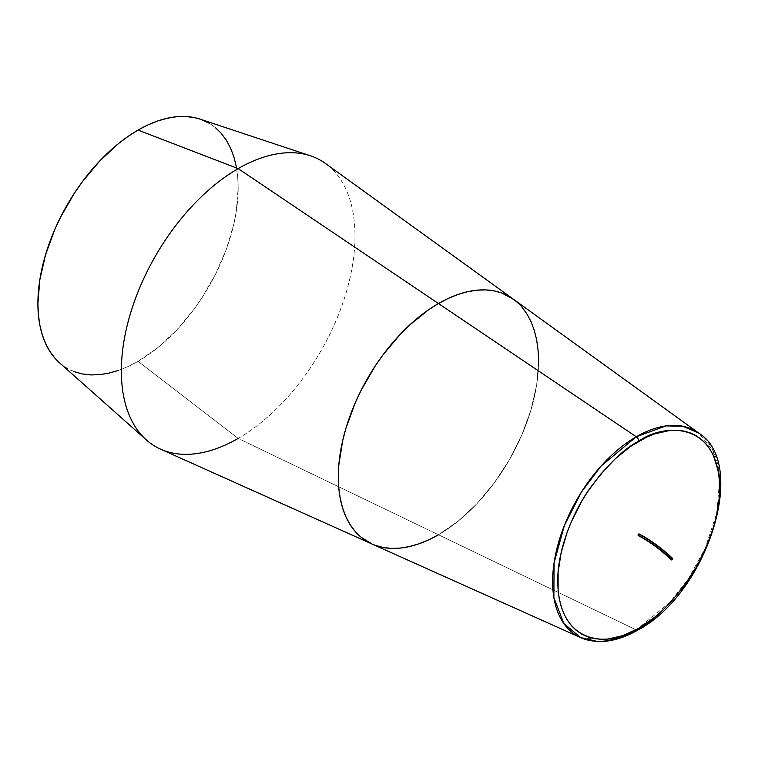 <?xml version="1.0" encoding="UTF-8"?>
<svg xmlns="http://www.w3.org/2000/svg" width="758" height="758" viewBox="0 0 758 758"><rect width="100%" height="100%" fill="white"/><g stroke="black" fill="none" stroke-linecap="round" stroke-linejoin="round"><path stroke-width="0.57" stroke-dasharray="3.79 2.84" d="M160.573 449.162A165.216 95.385 120 0 0 238.173 438.418L438.446 534.769L457.984 521.277L476.763 503.852L494.074 483.168L509.253 460.03L521.703 435.319L530.96 409.983L536.655 384.998L538.578 361.329L536.655 384.998L530.96 409.983L521.703 435.319L509.253 460.03L494.074 483.168L476.763 503.852L457.984 521.277L438.446 534.769L238.173 438.418L138.032 361.339L238.173 438.418A165.216 95.385 120 0 0 344.738 297.269A165.216 95.385 120 0 0 325.504 163.501M59.38 362.675A141.613 81.76 120 0 0 138.032 361.339L157.569 347.837L176.358 330.412L193.669 309.728L201.562 298.415L215.443 274.368L226.348 249.23L233.862 223.951L236.25 211.558L238.173 187.889L237.69 176.841L236.25 166.447M215.443 127.666L208.838 123.061M201.562 119.65L200.027 119.11A141.613 81.76 120 0 1 232.649 228.944A141.613 81.76 120 0 1 138.032 361.339L128.225 366.446L118.504 370.387M59.446 362.731L67.225 368.35L74.511 371.761M310.467 155.816A165.216 95.385 -60 0 1 348.557 283.966A165.216 95.385 -60 0 1 238.173 438.418M526.753 313.651L521.703 306.838L513.365 299.173M371.837 543.941L371.932 543.979A141.613 81.76 120 0 0 438.446 534.769A141.613 81.76 120 0 0 529.785 413.783A141.613 81.76 120 0 0 513.299 299.126A141.613 81.76 -60 0 1 529.785 413.783A141.613 81.76 -60 0 1 438.446 534.769L636.265 629.945A3.781 2.179 -120 0 0 637.933 630.021M580.704 637.639L610.218 640.188L636.265 629.945L438.446 534.769M638.189 535.555A0.948 0.55 120 0 0 638.719 535.546C649.938 541.449 660.985 549.55 671.863 559.83L671.493 559.48M638.975 533.916L639.335 534.712L638.245 535.593M521.703 306.838L515.847 301.106M698.8 433.093A118.295 68.305 -60 0 1 712.577 528.885A118.295 68.305 -60 0 1 636.265 629.945L669.693 602.61L688.33 578.904L705.253 548.157L716.812 512.91L719.712 478.412L713.003 450.612L698.8 433.093M638.719 535.546A0.948 0.55 120 0 0 639.24 533.992"/><path stroke-width="1.14" d="M200.008 119.101A141.613 81.76 120 0 0 138.032 130.082L238.173 168.617A165.216 95.385 120 0 0 128.964 318.644A165.216 95.385 120 0 0 160.573 449.162L371.932 543.979A141.613 81.76 -60 0 1 344.843 432.107A141.613 81.76 -60 0 1 438.446 303.522L238.173 168.617L138.032 130.082A141.613 81.76 120 0 0 47.944 247.241A141.613 81.76 120 0 0 59.38 362.675L146.408 439.981A165.216 95.385 -60 0 1 133.067 305.313A165.216 95.385 -60 0 1 238.173 168.617A165.216 95.385 -60 0 1 310.467 155.816L200.008 119.101L193.669 117.443L185.236 116.476L176.358 116.76L167.101 118.276L157.569 121.024L147.848 124.966L138.032 130.082L128.225 136.298L118.504 143.575L99.715 161.009L82.404 181.683L74.511 193.006L60.631 217.044L54.775 229.541L45.518 254.868L39.823 279.854L37.9 303.522L38.383 314.57L39.823 324.964L42.211 334.591L45.518 343.365L49.725 351.2L54.775 358.013L59.446 362.731M438.446 534.769L428.63 539.885L418.909 543.827L409.377 546.575L400.12 548.091L391.242 548.375L382.809 547.409L374.916 545.201L382.809 547.409L391.242 548.375L400.12 548.091L409.377 546.575L418.909 543.827L428.63 539.885L438.446 534.769A141.613 81.76 -60 0 1 371.932 543.979L580.704 637.639A118.295 68.305 -60 0 1 558.077 544.187A118.295 68.305 -60 0 1 636.265 436.769L600.98 466.151L581.471 492.008L564.407 525.389L554.089 562.758L553.871 597.588L563.829 623.493L580.704 637.639L597.692 641.524C610.503 641.931 623.91 638.094 637.933 630.021A3.781 2.179 -120 0 0 638.719 628.287C615.022 645.731 558.835 650.108 557.727 581.528C557.405 549.967 572.726 512.408 590.122 488.01C608.437 463.716 624.639 448.13 638.719 441.251A3.781 2.179 -120 0 0 636.265 436.769L438.446 303.522L428.63 309.738L409.377 325.277L400.12 334.439L382.809 355.123L374.916 366.436L361.035 390.484L355.18 402.972L345.932 428.308L342.616 440.9L338.788 465.346L338.305 476.962L338.788 488.01L340.228 498.404L342.616 508.031L345.932 516.804L350.13 524.64L355.18 531.453L361.035 537.185L372.007 544.017M238.173 438.418A165.216 95.385 -60 0 1 146.408 439.981M236.25 166.447L233.862 156.821L230.546 148.047L226.348 140.211L221.298 133.399L215.443 127.666M208.838 123.061L201.562 119.65M74.511 371.761L82.404 373.969L90.837 374.935L99.715 374.66L108.972 373.135L118.504 370.387M526.753 313.651L530.96 321.487L534.267 330.261L536.655 339.887L538.095 350.281L538.578 361.329L538.095 350.281L536.655 339.887L534.267 330.261L530.96 321.487L526.753 313.651L521.703 306.838M515.847 301.106L509.253 296.501L501.967 293.09L494.074 290.882L485.651 289.916L476.763 290.191L467.515 291.716L457.984 294.464L448.262 298.406L438.446 303.522A141.613 81.76 -60 0 1 513.299 299.126A141.613 81.76 120 0 0 438.446 303.522A141.613 81.76 120 0 0 344.843 432.107A141.613 81.76 120 0 0 371.932 543.979M513.365 299.173L501.967 293.09L494.074 290.882L485.651 289.916L476.763 290.191L467.515 291.716L457.984 294.464L448.262 298.406L438.446 303.522L636.265 436.769A118.295 68.305 -60 0 1 698.8 433.093L325.504 163.501A165.216 95.385 120 0 0 238.173 168.617L438.446 303.522L428.63 309.738L409.377 325.277L400.12 334.439L382.809 355.123L374.916 366.436L361.035 390.484L355.18 402.972L345.932 428.308L342.616 440.9L338.788 465.346L338.305 476.962L338.788 488.01L340.228 498.404L342.616 508.031L345.932 516.804L350.13 524.64L355.18 531.453L361.035 537.185L372.026 544.026M671.427 559.906C660.616 549.673 649.559 541.572 638.255 535.593L638.719 534.002C650.099 540.009 661.308 548.224 672.327 558.655L671.863 559.83L672.621 559.11L672.725 558.551L672.052 558.845L671.455 559.935L672.327 558.655C661.308 548.224 650.099 540.009 638.719 534.002A0.948 0.55 120 0 0 638.189 535.555M637.933 630.021C706.74 593.978 748.999 464.199 698.8 433.093L682.683 426.204L665.95 425.911L636.265 436.769A3.781 2.179 60 0 1 638.719 441.251C662.407 423.817 718.603 419.43 719.702 488.01C720.024 519.571 704.703 557.139 687.307 581.528C668.992 605.822 652.79 621.408 638.719 628.287L654.514 617.372L662.227 610.692L669.712 603.283L683.716 586.55L695.986 567.837L706.058 547.854L713.543 527.36L716.215 517.174L719.314 497.4L719.314 479.075L718.148 470.671L713.543 455.785L710.142 449.447L706.058 443.932L701.321 439.299L695.986 435.575L690.093 432.818L683.716 431.037L676.894 430.25L669.712 430.478L654.514 433.927L646.65 437.12L630.779 446.282L615.202 458.855L600.535 474.337L587.336 492.141L581.452 501.711L571.371 521.693L567.287 531.927L561.214 552.374L558.115 572.138L558.115 590.473L559.281 598.877L561.214 606.665L563.895 613.762L567.287 620.091L571.371 625.606L576.108 630.249L581.452 633.963L587.336 636.729L593.722 638.511L600.535 639.288L607.726 639.07L622.915 635.611L638.719 628.287A3.781 2.179 60 0 1 637.933 630.021A3.781 2.179 60 0 1 636.265 629.945A118.295 68.305 -60 0 1 580.704 637.639M671.863 559.83C660.985 549.55 649.938 541.449 638.719 535.546L638.463 535.631M639.24 533.992A0.948 0.55 120 0 0 638.719 534.002L639.183 533.954C650.648 540.018 661.848 548.224 672.763 558.57"/></g></svg>
